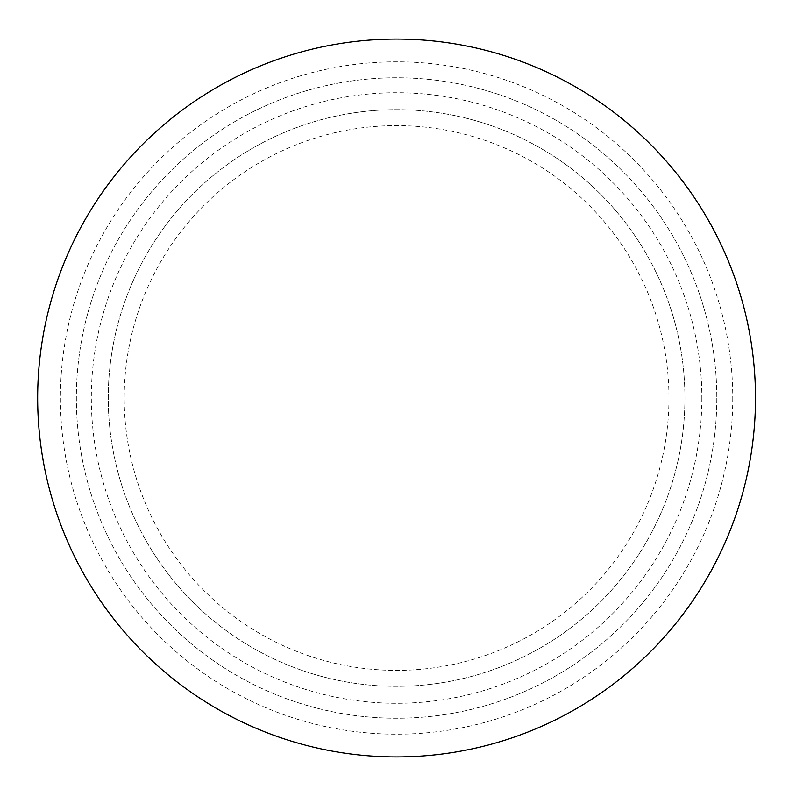 <?xml version="1.0" encoding="UTF-8"?>
<svg xmlns="http://www.w3.org/2000/svg" width="796" height="796" viewBox="0 0 796 796"><rect width="100%" height="100%" fill="white"/><g stroke="black" fill="none" stroke-linecap="round" stroke-linejoin="round"><path stroke-width="0.6" stroke-dasharray="3.98 2.98" d="M755.494 398A358.906 358.906 0 0 1 217.129 708.828A358.906 358.906 0 0 1 217.129 87.172A358.906 358.906 0 0 1 755.494 398M716.808 398A320.231 320.231 0 0 1 236.472 675.326A320.231 320.231 0 0 1 236.472 120.674A320.231 320.231 0 0 1 716.808 398A320.231 320.231 0 0 1 236.472 675.326A320.231 320.231 0 0 1 236.472 120.674A320.231 320.231 0 0 1 716.808 398M701.853 398A305.266 305.266 0 0 1 243.954 662.372A305.266 305.266 0 0 1 243.954 133.629A305.266 305.266 0 0 1 701.853 398M684.908 398A288.321 288.321 0 0 1 252.422 647.695A288.321 288.321 0 0 1 252.422 148.305A288.321 288.321 0 0 1 684.908 398A288.321 288.321 0 0 1 252.422 647.695A288.321 288.321 0 0 1 252.422 148.305A288.321 288.321 0 0 1 684.908 398A288.321 288.321 0 0 1 252.422 647.695A288.321 288.321 0 0 1 252.422 148.305A288.321 288.321 0 0 1 684.908 398M732.758 398A336.181 336.181 0 0 1 228.492 689.137A336.181 336.181 0 0 1 228.492 106.863A336.181 336.181 0 0 1 732.758 398M668.958 398A272.371 272.371 0 0 1 260.401 633.885A272.371 272.371 0 0 1 260.401 162.115A272.371 272.371 0 0 1 668.958 398"/><path stroke-width="1.19" d="M755.494 398A358.906 358.906 0 0 1 217.129 708.828A358.906 358.906 0 0 1 217.129 87.172A358.906 358.906 0 0 1 755.494 398"/></g></svg>
